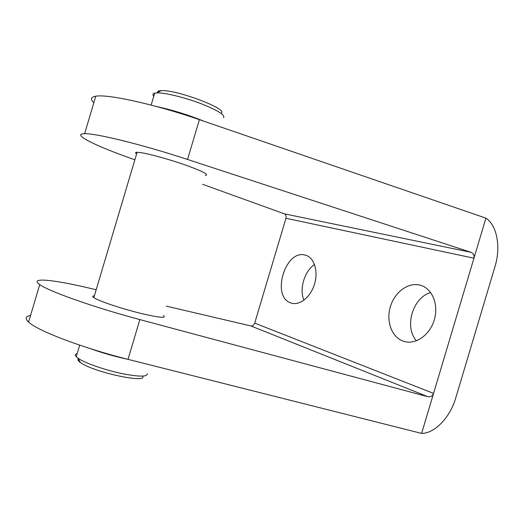 <?xml version="1.0" encoding="UTF-8"?>
<svg xmlns="http://www.w3.org/2000/svg" width="524" height="524" viewBox="0 0 524 524"><rect width="100%" height="100%" fill="white"/><g stroke="black" fill="none" stroke-linecap="round" stroke-linejoin="round"><path stroke-width="0.79" d="M420.058 285.141L420.962 285.403C432.366 288.848 438.837 304.844 434.298 319.882C429.909 334.96 415.768 344.838 404.332 341.504L403.323 341.196C391.697 337.279 385.933 321.245 390.347 306.756C394.598 292.228 408.196 282.004 420.058 285.141M305.309 255.142L305.833 255.293C314.204 257.775 318.448 271.085 314.57 283.942C310.811 296.826 299.99 305.662 291.626 303.167L291.043 302.99C270.856 297.154 285.246 248.893 305.309 255.142M147.296 373.756C147.375 376.992 138.677 376.88 121.195 373.429C104.859 369.937 86.263 363.486 79.026 358.875L76.235 356.72C74.821 355.18 75.142 354.119 77.179 353.549M142.718 376.343C147.113 383.522 95.106 372.551 81.292 363.073L80.323 362.425C78.148 360.839 77.48 359.634 78.305 358.802M223.552 117.717C225.438 115.149 218.108 110.531 201.557 103.876C185.941 97.87 166.796 93.043 158.209 92.879L154.711 93.121C152.687 93.619 152.379 94.648 153.787 96.22M221.135 113.046C228.857 109.614 179.175 90.351 162.414 90.593L161.182 90.6C158.53 90.724 157.338 91.353 157.606 92.486M136.594 153.971C135.041 152.884 135.212 152.32 137.098 152.287L140.439 152.582C149.196 153.801 170.012 159.578 186.151 165.289C203.148 171.499 209.515 174.846 205.257 175.317M163.481 315.546C166.763 318.356 159.584 317.727 141.952 313.673C125.321 309.664 104.748 303.075 96.776 299.243L93.829 297.625C92.283 296.538 92.453 295.949 94.353 295.857M89.827 348.467C102.049 352.868 114.815 356.51 128.111 359.379M204.301 121.332C188.312 114.913 172.416 109.981 156.617 106.536M96.18 289.733L88.536 287.945C53.507 279.659 28.656 277.013 39.739 284.571C48.765 291.318 94.536 307.562 139.862 319.594L427.82 396.688C430.577 397.133 432.49 396.033 433.564 393.393L485.918 218.135L199.408 119.655C155.045 104.309 107.512 93.875 95.781 96.213C90.776 97.051 90.135 99.206 93.855 102.671M485.918 218.135C497.138 225.471 500.964 247.295 495.016 266.487L455.756 397.893C450.201 417.183 435.031 433.368 421.61 433.414L128.013 359.353L139.862 319.594M30.575 315.369C25.545 316.306 24.883 318.526 28.591 322.037C37.08 330.585 82.497 347.982 128.013 359.353M314.531 264.522C304.431 271.098 299.08 289.163 303.959 300.18M430.715 292.602C412.729 297.377 403.965 326.989 416.462 340.777M202.585 184.291L284.375 213.844C285.908 214.63 286.438 216.111 285.966 218.272L473.951 258.194C474.502 255.398 473.506 253.433 470.952 252.299L187.553 159.466C142.993 144.775 95.813 133.181 84.619 133.712C71.264 133.79 93.586 144.984 127.47 157.148L134.851 159.82M285.966 218.272L254.703 323.125C253.917 325.188 252.66 326.131 250.944 325.954L166.285 306.14M421.61 433.414L433.564 393.393L254.703 323.125M470.952 252.299L284.375 213.844M427.82 396.688L250.944 325.954M187.553 159.466L199.408 119.655M421.44 285.567L420.962 285.403M404.882 341.648L404.332 341.504M80.323 362.425L77.945 358.161M154.711 93.121L151.148 105.082M161.182 90.6L156.853 92.886M137.098 152.287L93.829 297.625M79.687 345.139L76.235 356.72M28.591 322.037L39.739 284.571M84.619 133.712L95.781 96.213"/></g></svg>
